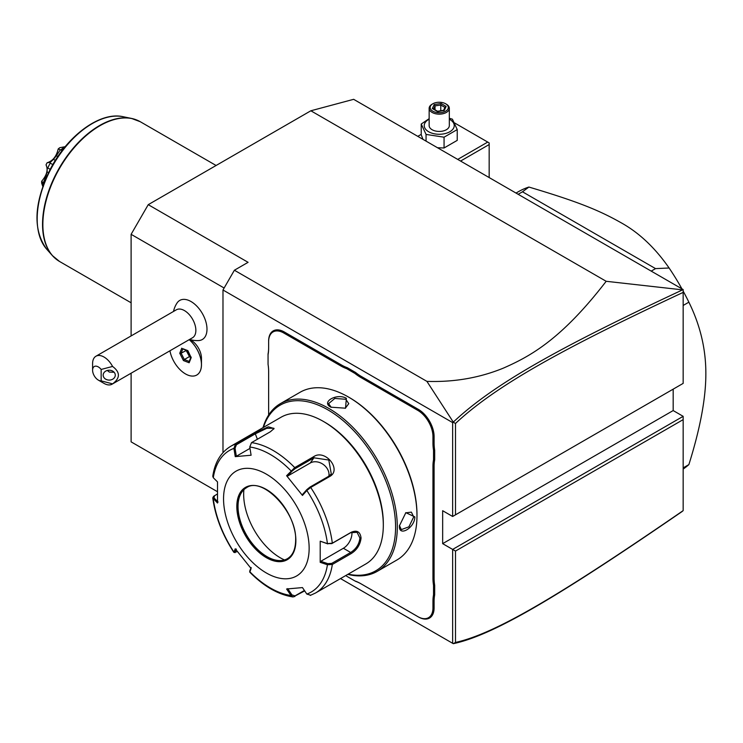 <?xml version="1.0" encoding="UTF-8"?>
<svg xmlns="http://www.w3.org/2000/svg" width="743" height="743" viewBox="0 0 743 743"><rect width="100%" height="100%" fill="white"/><g stroke="black" fill="none" stroke-linecap="round" stroke-linejoin="round"><path stroke-width="1.11" d="M131.112 335.929L131.112 234.324L148.238 204.669L310.853 110.781L353.649 99.321L683.161 289.566L683.161 292.389C561.717 349.145 495.98 385.617 455.496 423.464L455.496 514.834L683.161 383.388L683.161 292.389M217.29 491.615L131.112 441.862L131.112 373.2M453.267 643.67L455.496 642.435C495.748 633.621 561.448 594.298 683.161 510.627L682.046 511.574C559.711 595.645 493.956 635.051 453.295 643.679L340.517 578.574M683.161 416.331L683.161 419.628L455.496 551.065L452.645 549.421L683.161 416.331L673.177 410.563L673.177 389.156M222.984 452.608L222.984 289.993L452.645 422.591L453.295 422.117L426.919 381.382C454.057 382.283 479.551 377.862 503.392 368.119C529.518 356.556 560.751 340.275 606.177 281.291L310.853 110.781M606.177 281.291L683.161 289.928M426.919 381.382L234.389 270.229L248.088 262.325L148.238 204.669M224.126 288.015L131.112 234.324M169.933 350.789A22.596 13.049 -120 0 0 181.125 370.711A22.596 13.049 -120 0 0 196.765 375.029L196.793 375.02A22.596 13.049 -120 0 0 196.793 375.02A22.596 13.049 -120 0 0 201.474 364.674L201.474 358.284A14.776 8.526 -120 0 0 194.694 343.08A14.776 8.526 -120 0 0 191.025 340.192L189.651 339.402A24.213 24.213 0 0 0 198.79 340.554A22.578 13.03 -120 0 0 206.48 324.264A22.578 13.03 -120 0 0 191.025 301.537A22.578 13.03 -120 0 0 177.085 302.958A24.213 24.213 0 0 0 173.518 311.447M222.984 289.993L234.389 270.229M452.645 422.591L452.645 516.478L442.661 510.71L442.661 543.653L673.177 410.563M452.645 643.308L452.645 549.421L442.661 543.653M345.811 575.519A42.36 24.463 60 0 1 346.656 576.187L354.931 580.961A42.36 24.463 60 0 1 360.754 583.664L417.835 616.625A21.38 12.343 -120 0 0 432.955 607.895L432.955 601.273A42.36 24.463 60 0 1 433.531 594.883L433.531 585.326A42.36 24.463 60 0 1 432.955 578.277L432.955 466.205A42.36 24.463 60 0 1 433.531 459.815L433.531 450.258A42.36 24.463 60 0 1 432.955 443.209L432.955 436.587A21.38 12.343 -120 0 0 417.835 410.396L360.754 377.444A42.36 24.463 60 0 1 354.931 373.423L346.656 368.639A42.36 24.463 60 0 1 340.833 365.946L283.752 332.985A21.38 12.343 -120 0 0 268.632 341.715L268.632 341.056A22.188 12.807 60 0 1 284.318 331.991L341.409 364.952A41.562 23.99 -120 0 0 347.167 367.627L346.656 368.639M432.955 607.895L434.098 607.895A22.188 12.807 60 0 1 418.411 616.95L361.321 583.998A41.562 23.99 -120 0 0 355.563 581.323M434.098 607.895L434.098 601.273A41.562 23.99 -120 0 1 434.674 594.948L434.674 585.261L433.531 585.326M432.955 578.277L434.098 578.277A41.562 23.99 -120 0 0 434.674 585.261M434.098 578.277L434.098 466.205A41.562 23.99 -120 0 1 434.674 459.88L434.674 450.193L433.531 450.258M432.955 443.209L434.098 443.209A41.562 23.99 -120 0 0 434.674 450.193M434.098 443.209L434.098 436.587A22.188 12.807 60 0 0 418.411 409.412L361.321 376.45A41.562 23.99 -120 0 1 355.563 372.466L347.167 367.627M268.632 341.715L268.632 348.337A42.36 24.463 60 0 1 268.056 354.727L268.056 364.284A42.36 24.463 60 0 1 268.632 371.333L268.632 415.058L268.632 371.333M268.056 354.727L268.056 354.002A41.562 23.99 -120 0 0 268.632 347.678M455.496 551.065L455.496 642.435M452.645 516.478L455.496 514.834M453.267 422.228L455.496 423.464M682.046 290.114C559.99 347.185 494.188 383.657 453.295 422.117M683.161 510.627L683.161 419.628M355.563 372.466L354.931 373.423M434.674 459.88L433.531 459.815M434.674 594.948L433.531 594.883M417.835 616.625L418.411 616.95M346.656 576.187L354.931 580.961M347.752 574.395A96.831 55.911 -120 0 0 377.24 571.348L396.929 559.981A96.831 55.911 -120 0 0 416.981 515.651L416.981 514.667A95.624 55.205 -120 0 0 349.368 397.551L348.513 397.059A96.831 55.911 -120 0 0 300.098 392.258L280.408 403.625A96.831 55.911 -120 0 0 263.022 427.643M416.981 515.651A96.831 55.911 -120 0 0 348.513 397.059M377.24 571.348A96.831 55.911 -120 0 0 397.301 527.019A96.831 55.911 -120 0 0 355.033 429.565A96.831 55.911 -120 0 0 280.408 403.625M399.437 525.784L405.845 512.67L414.845 516.887C414.808 527.929 398.508 537.347 399.437 525.784L399.437 525.775M346.368 398.294L345.532 408.195L330.969 407.192C320.502 402.195 336.783 392.806 346.368 398.294L345.801 399.279L348.755 403.653L345.235 408.325M405.585 512.856L411.39 512.141L413.702 516.887L408.919 526.824L401.304 529.62L399.437 525.44M348.17 574.153A95.624 55.205 -120 0 0 395.582 527.019A95.624 55.205 -120 0 0 338.186 416.702A95.624 55.205 -120 0 0 263.44 427.401M249.759 446.989A81.739 47.19 60 0 1 290.977 470.783L291.962 471.211L295.027 468.722L313.927 457.809L328.796 460.038L331.285 473.923L328.75 476.244L309.85 487.157L306.794 489.646L306.831 490.501L302.466 495.442L286.603 475.715L294.739 467.607L313.639 456.694C325.155 448.661 342.328 469.882 329.604 476.56L310.704 487.464L306.831 490.501A81.739 47.19 60 0 1 327.431 543.616L331.759 543.616L350.659 532.703L357.067 532.313L359.928 538.053C359.166 544.229 356.073 549.04 350.659 552.467L331.759 563.38L332.325 564.466L327.431 564.754L320.205 562.33L320.205 541.183L327.431 543.616L332.325 543.179L351.225 532.267C356.974 529.824 360.253 531.756 361.061 538.053C360.262 544.73 356.974 549.894 351.225 553.554L332.325 564.466A84.73 48.917 60 0 1 315.487 593.025L365.77 563.993A84.73 48.917 -120 0 0 383.314 525.208L383.314 523.555A82.714 47.756 -120 0 0 324.83 422.256L323.409 421.439A84.73 48.917 -120 0 0 281.04 417.241L230.757 446.274A84.73 48.917 60 0 1 235.54 444.073L254.44 433.16L268.353 426.807L274.083 428.525L270.406 431.739L251.506 442.642L249.759 446.989L251.106 455.227L235.252 456.639L233.906 448.4L235.54 444.073L236.395 444.751L255.295 433.838L266.7 428.339L273.758 428.2L273.768 429.027M383.314 523.555L383.314 525.208A84.73 48.917 -120 0 0 323.409 421.439M230.757 446.274C220.866 452.292 214.866 462.304 212.767 476.291L213.297 477.721L217.504 481.891L217.504 503.03L212.758 497.884L213.566 496.352L217.29 494.058M213.297 477.721A81.739 47.19 60 0 1 233.906 448.4L235.048 448.224L236.395 444.751M304.695 590.899L293.141 596.973L290.977 595.487L291.962 594.939L287.708 588.614M304.398 590.462L295.027 595.867L291.962 594.939M218.089 502.008L213.993 497.94L213.297 498.859A81.739 47.19 60 0 0 233.906 551.975L235.159 552.597L233.85 552.346L235.252 548.78L251.106 568.506L249.778 572.166C263.923 586.468 278.384 594.744 293.141 596.973M331.759 563.38L327.839 563.668L327.431 564.754A81.739 47.19 60 0 1 306.831 594.075L302.466 587.583L286.603 588.995L290.977 595.487A81.739 47.19 60 0 1 249.759 571.692L249.834 570.949M237.351 551.585L235.048 552.188L236.358 549.077M213.993 497.94L214.486 495.674M309.144 548.269A60.517 34.94 -120 0 0 266.347 474.145A60.517 34.94 -120 0 0 223.55 498.85A60.517 34.94 -120 0 0 266.347 572.974A60.517 34.94 -120 0 0 309.144 548.269M235.252 456.639L236.358 456.258L235.048 448.224M236.358 456.258L249.992 448.382M286.603 475.715L287.708 476.022L291.962 471.211M287.708 476.022L310.286 462.982A12.102 9.548 -144.9 0 1 323.251 464.44A12.102 9.548 -144.9 0 1 328.861 476.179M306.794 489.646L302.531 494.457L302.466 495.442M320.205 541.183L327.839 543.904M351.857 532.127A12.102 6.984 -60 0 1 343.377 548.269L320.8 561.299L327.839 563.668M320.205 562.33L320.8 561.299M306.831 594.075L310.704 595.227M251.18 567.522L249.871 570.633M246.472 487.742A40.949 23.646 -120 0 0 239.933 495.646A40.949 23.646 -120 0 0 238.029 506.475A40.949 23.646 -120 0 0 266.988 556.628A40.949 23.646 -120 0 0 277.315 560.389A40.949 23.646 -120 0 0 287.43 558.68M243.899 489.674A51.843 29.934 -120 0 0 280.325 557.817A51.843 29.934 -120 0 0 284.467 559.943M331.267 407.359L328.582 403.653L334.833 398.443L345.801 399.279M201.474 364.674A22.596 13.049 -120 0 0 191.109 341.418A22.596 13.049 60 0 0 189.214 339.653M196.765 375.029A22.596 13.049 -120 0 0 200.842 359.324A22.596 13.049 -120 0 0 189.186 339.672M95.94 356.231L176.379 309.794A16.142 9.315 60 0 1 184.45 310.593A16.142 9.315 -120 0 1 194.991 324.812A16.142 9.315 -120 0 1 192.521 337.749L112.082 384.187A16.142 9.315 60 0 1 104.011 383.388L98.308 380.091A8.071 4.662 -120 0 0 101.159 380.853L101.159 369.447L112.574 366.438A16.142 9.315 60 0 0 104.011 357.03A16.142 9.315 60 0 0 95.94 356.231A16.142 9.315 60 0 0 92.596 363.624L92.596 370.209A8.071 4.662 -120 0 0 98.308 380.091M181.784 348.17L179.75 353.259L183.437 360.559L189.149 362.76L191.183 357.671L187.886 350.65L182.899 348.727M191.183 357.671L191.1 357.021L191.183 357.671M189.149 362.76L189.326 361.46M183.437 360.559L184.329 359.538L189.205 361.414M179.75 353.259L181.116 353.176L184.329 359.538L189.112 356.779L190.802 357.429M186.409 350.306L189.363 356.426L190.617 356.909M186.01 350.148L189.363 356.426M186.344 350.455L181.116 353.176L182.815 348.922M112.574 366.438C120.329 372.243 120.329 378.057 112.574 383.871A16.142 9.315 60 0 1 112.082 384.187M112.574 383.871L101.159 380.853M115.276 375.15A6.055 4.941 0 0 1 109.23 380.091A6.055 4.941 0 0 1 103.175 375.15A6.055 4.941 0 0 1 109.23 370.209A6.055 4.941 0 0 1 115.276 375.15M101.159 369.447A8.071 4.662 -120 0 0 92.596 370.209M107.345 370.46L109.332 372.076L114.153 372.28M489.163 177.558L489.163 144.551L460.576 161.055M489.163 144.551L489.163 142.907L487.733 142.08L457.725 159.411M421.235 134.353L417.789 136.35M454.502 122.892L487.733 142.08M437.488 147.727L444.063 147.978L457.233 140.371L457.233 129.588L452.413 119.196L449.32 118.267M429.148 118.666L421.235 124.025L421.235 134.808L422.999 139.359M444.063 147.978L444.063 137.195L457.233 129.588M426.055 141.124L426.055 134.418L444.063 137.195M421.235 124.025L426.055 134.418M429.148 119.196A15.009 8.665 0 0 0 428.627 131.734A15.009 8.665 0 0 0 449.849 131.734A15.009 8.665 0 0 0 449.849 119.484A15.009 8.665 0 0 0 449.32 119.196M449.32 108.311A10.086 5.823 0 0 1 443.097 113.698A10.086 5.823 0 0 1 432.101 112.434A10.086 5.823 180 0 1 429.148 108.311L429.148 125.613A10.086 5.823 0 0 0 432.101 129.728A10.086 5.823 0 0 0 443.097 130.991A10.086 5.823 0 0 0 449.32 125.613L449.32 108.311A10.086 5.823 0 0 0 446.367 104.196L445.651 103.788L446.367 104.196M429.148 108.311A10.086 5.823 180 0 1 432.101 104.196L432.816 103.788A9.074 5.238 180 0 1 445.651 103.788A9.074 5.238 0 0 1 445.651 111.199A9.074 5.238 0 0 1 432.816 111.199A9.074 5.238 180 0 1 432.816 103.788M446.144 106.425L441.091 103.5L434.172 104.568L432.324 108.562L437.692 111.664L444.295 110.41L443.45 110.772L444.295 110.41L446.144 106.425L445.066 107.141L443.59 110.317M432.324 108.562L433.475 109.221M434.172 104.568L435.017 105.896L433.606 108.952M441.091 103.5L440.775 105.004L435.017 105.896L435.017 109.769M440.775 110.753L440.775 105.004L444.946 107.41M683.161 305.466L688.872 302.178C700.231 325.23 705.896 349.034 705.85 373.58C705.896 398.09 700.231 428.432 688.872 464.598A161.389 93.181 60 0 1 683.161 469.084M683.161 467.895L688.872 464.598M651.212 271.111L655.54 268.613L669.109 268A161.389 93.181 60 0 1 681.925 288.851M683.161 291.098A161.389 93.181 60 0 1 688.872 302.178M518.159 194.294L522.487 191.796L655.54 268.613M516.014 193.059L518.308 191.74A161.389 93.181 60 0 1 528.895 187.05L522.487 191.796M528.895 187.05C577.636 201.539 599.044 210.288 620.776 222.566C638.896 232.55 655.001 247.698 669.109 268M65.217 146.677L59.802 147.699A29.692 17.145 -60 0 0 58.195 148.953L62.198 150.485M64.752 146.826A33.184 19.16 120 0 0 60.972 149.78M60.099 150.151L56.384 155.714L57.843 156.55M56.384 155.714L53.477 159.327L55.335 160.404M53.477 159.327L50.245 162.411L47.097 162.763C52.781 160.99 56.487 156.383 58.195 148.953M52.818 164.612L50.245 163.126L50.245 162.411M50.245 163.126A33.184 19.16 120 0 0 47.775 167.955L50.208 169.358M43.456 185.936L41.654 182.035A29.692 17.145 -60 0 1 41.664 181.255C46.855 175.19 48.314 169.71 46.047 164.816L47.246 168.262L47.775 167.955M47.246 168.262L47.078 171.847L48.527 172.692M47.078 171.847L45.927 176.156L46.698 176.602M45.927 176.156L43.354 182.862L41.664 181.255M43.698 183.93L43.354 182.862M43.54 183.837A33.184 19.16 120 0 0 43.503 184.45M43.456 186.27L41.775 182.295M46.047 164.816A29.692 17.145 -60 0 1 47.097 162.763M42.788 186.447L41.664 183.14A29.692 17.145 -60 0 1 41.654 182.369M283.752 332.985L284.318 331.991M340.833 365.946L341.409 364.952M360.754 377.444L361.321 376.45M417.835 410.396L418.411 409.412M432.955 436.587L434.098 436.587M432.955 466.205L434.098 466.205M432.955 601.273L434.098 601.273M414.845 516.887L413.702 516.887M251.506 442.642A84.73 48.917 60 0 1 294.739 467.607L295.027 468.722M309.85 487.157L310.704 487.464A84.73 48.917 60 0 1 332.325 543.179L331.759 543.616M254.44 433.16L255.295 433.838L257.394 439.243M313.639 456.694L313.927 457.809L310.286 462.982M329.604 476.56L328.75 476.244M351.225 532.267L350.659 532.703M361.061 538.053L359.928 538.053M351.225 553.554L350.659 552.467L343.377 548.269M294.739 596.648L295.027 595.867M236.822 506.512A41.757 24.11 -120 0 0 266.347 557.659A41.757 24.11 -120 0 0 295.872 540.607A41.757 24.11 -120 0 0 266.347 489.461A41.757 24.11 -120 0 0 236.822 506.512M237.955 506.512A40.949 23.646 -120 0 0 255.833 547.721A40.949 23.646 -120 0 0 287.392 558.699C292.723 555.504 295.473 549.365 295.64 540.282C297.107 512.233 262.195 476.031 246.444 487.761A40.949 23.646 -120 0 0 237.955 506.512M216.092 165.494L140.269 121.722A80.69 46.586 120 0 0 78.089 143.343A80.69 46.586 120 0 0 42.862 224.544A80.69 46.586 120 0 0 59.57 261.49L52.335 255.536A80.625 46.549 -60 0 1 59.236 168.113A80.625 46.549 -60 0 1 131.492 118.425A80.625 46.549 -60 0 1 136.136 119.781M55.827 258.88A80.625 46.549 -60 0 1 52.335 255.536L46.633 249.109A77.848 44.951 120 0 1 53.301 164.695A77.848 44.951 120 0 1 123.078 116.707L131.492 118.425L140.269 121.722M249.713 571.906L249.815 570.819M212.758 497.884C215.294 516.515 222.324 534.672 233.85 552.346M310.258 595.431L315.487 593.025M187.468 350.677L190.886 357.439M190.84 357.346L189.066 361.776M182.379 348.755L187.496 350.724M443.794 110.289L437.562 111.255L433.141 108.682M131.112 302.791L59.57 261.49M123.078 116.707C100.194 111.385 67.483 135.523 50.264 169.246C33.862 203.118 32.646 229.736 46.633 249.109"/></g></svg>
